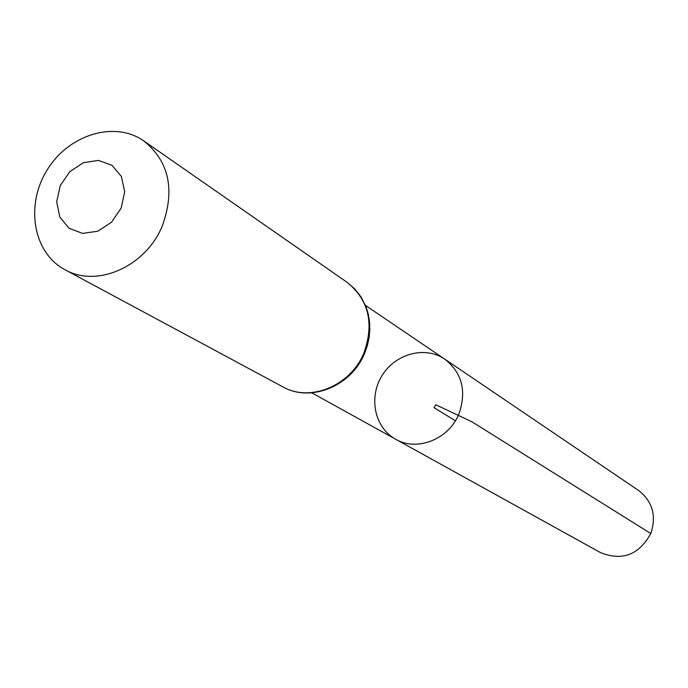 <?xml version="1.0" encoding="UTF-8"?>
<svg xmlns="http://www.w3.org/2000/svg" width="688" height="688" viewBox="0 0 688 688"><rect width="100%" height="100%" fill="white"/><g stroke="black" fill="none" stroke-linecap="round" stroke-linejoin="round"><path stroke-width="1.03" d="M458.999 413.72C466.791 390.947 462.026 372.741 444.715 359.102C425.072 345.625 395.265 353.692 381.978 375.717C368.347 397.544 374.659 427.764 395.566 439.185C416.997 451.939 449.023 439.262 458.999 413.72C466.791 390.947 462.026 372.741 444.715 359.102L638.541 490.449C652.594 501.466 656.687 515.828 650.796 533.544C638.92 554.967 622.124 561.305 600.418 552.559L395.566 439.185C416.997 451.939 449.023 439.262 458.999 413.72M121.165 208.111L111.533 222.215L97.73 231.237L82.551 233.387L69.024 228.278L59.813 216.987L56.7 201.782L60.243 185.64L69.737 171.716L83.343 162.712L98.41 160.399L111.989 165.292L121.389 176.472L124.683 191.763L121.165 208.111M162.316 225.888C145.865 266.548 96.759 288.177 64.896 269.67C33.205 252.917 25.086 205.325 47.059 170.134C68.499 134.616 114.604 120.305 143.887 140.98C169.11 161.551 175.259 189.854 162.316 225.888M455.379 420.772L433.999 407.649L435.762 404.759L471.942 421.804L650.796 533.544M364.072 352.574C350.992 385.676 310.133 402.618 282.854 386.854C310.744 402.884 351.749 386.011 364.7 353.064L367.383 345.428L369.103 337.567L369.826 329.629L369.542 321.76L368.261 314.081L366.007 306.736L361.045 296.898L354.733 288.865L347.036 282.286C368.639 299.77 374.315 323.205 364.072 352.574M311.802 392.831L395.566 439.185M365.474 305.403L444.715 359.102M64.896 269.67L282.854 386.854M143.887 140.98L347.036 282.286"/></g></svg>
